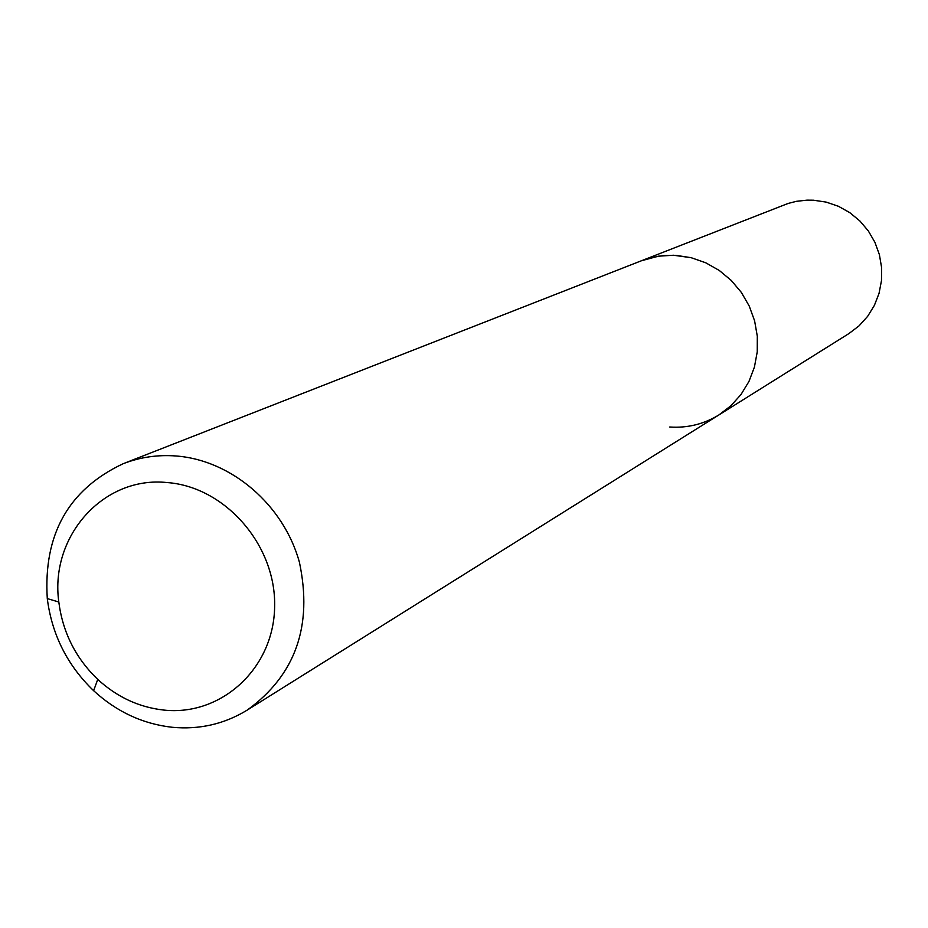 <?xml version="1.0" encoding="UTF-8"?>
<svg xmlns="http://www.w3.org/2000/svg" width="928" height="928" viewBox="0 0 928 928"><rect width="100%" height="100%" fill="white"/><g stroke="black" fill="none" stroke-linecap="round" stroke-linejoin="round"><path stroke-width="1.39" d="M247.184 710.117C224.298 724.107 199.288 729.826 172.144 727.274C142.68 723.921 116.499 711.73 93.624 690.687C67.384 665.422 51.933 634.717 47.282 598.595C43.291 534.377 68.591 489.404 123.192 463.698C140.058 457.156 157.748 454.581 176.262 455.996C231.582 460.265 283.632 504.913 299.408 562.217C312.922 625.89 295.51 675.19 247.184 710.117L848.888 333.593L859.05 325.856L867.634 316.355L874.385 305.393L879.048 293.341L881.484 280.581L881.6 267.531L879.384 254.632L874.918 242.301L868.341 230.956L859.873 220.957L849.793 212.651L838.436 206.294L826.187 202.107L813.438 200.204L807.012 200.146L796.398 201.33L788.127 203.441L641.341 260.791L658.346 256.186L673.508 255.246L691.163 257.694L705.721 262.775L719.235 270.431L731.241 280.43L741.356 292.424L749.221 306.043L754.603 320.81L757.306 336.249L757.248 351.84L754.429 367.07L748.966 381.443L741.031 394.481L730.904 405.768L718.91 414.932C703.842 424.166 687.451 428.191 669.749 427.008M718.91 414.932L730.904 405.768L741.031 394.481L748.966 381.443L754.429 367.07L757.248 351.84L757.306 336.249L754.603 320.81L749.221 306.043L741.356 292.424L731.241 280.43L719.235 270.431L705.721 262.775L691.163 257.694L676.048 255.362L663.369 255.56L650.934 257.706L641.341 260.791L123.192 463.698M163.699 710.059C138.968 707.287 116.986 697.067 97.753 679.4C75.69 658.172 62.71 632.374 58.812 602.005C49.66 536.303 103.472 475.762 167.075 482.548C225.365 486.782 276.324 545.444 274.63 606.877C273.795 668.392 221.282 716.404 163.699 710.059M97.753 679.4L93.624 690.687M58.812 602.005L47.282 598.595"/></g></svg>
